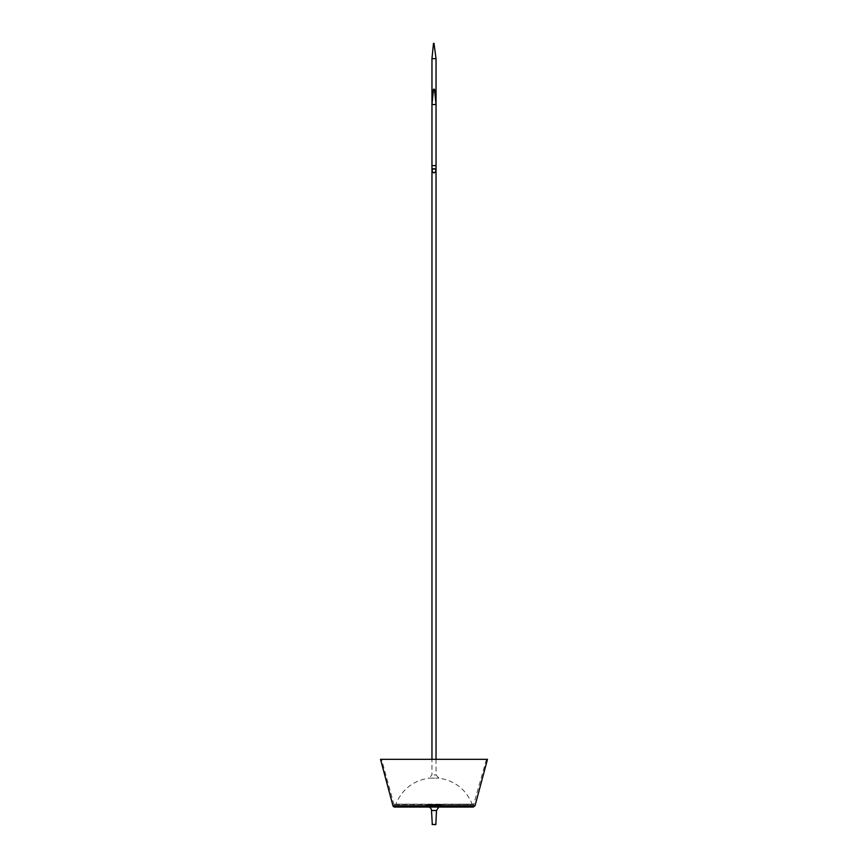 <?xml version="1.0" encoding="UTF-8"?>
<svg xmlns="http://www.w3.org/2000/svg" width="868" height="868" viewBox="0 0 868 868"><rect width="100%" height="100%" fill="white"/><g stroke="black" fill="none" stroke-linecap="round" stroke-linejoin="round"><path stroke-width="0.65" stroke-dasharray="4.34 3.25" d="M434 774.94L436.04 774.94L434 774.94M395.331 804.517L472.669 804.517L395.808 804.18C402.079 789.337 413.168 780.647 429.096 778.119L438.904 778.119L429.096 778.119L431.96 774.94L431.96 759.326M431.96 170.725L431.96 104.518L436.04 104.518L436.04 165.625L431.96 165.625M431.96 58.677L436.04 58.677M434 805.016L441.769 805.016L434 805.016M434 804.766L426.079 804.766L434 804.766M434 806.697L441.769 806.697L434 806.697M427.533 806.697A3.993 3.993 0 0 1 429.161 807.045M434 804.517L473.657 804.517L434 804.517M394.343 804.517L474.156 804.137L393.844 804.137L381.54 759.326L434 759.326L381.54 759.326M434 759.326L486.46 759.326L434 759.326M380.52 759.326L487.48 759.326M394.68 807.045L473.32 807.045M434 807.045L473.093 807.045L434 807.045M434 805.83L394.951 805.83L434 805.83M434 806.849L472.637 806.849L434 806.849M395.363 806.849L472.886 806.589L395.114 806.589L395.135 805.83M431.526 810.517L436.474 810.517M432.134 824.459L435.866 824.459M392.954 805.721L475.046 805.721M436.04 759.326L436.04 774.94L438.904 778.119C454.832 780.647 465.921 789.337 472.192 804.18L472.669 804.517M426.231 805.016L426.231 806.697M441.769 805.016L441.769 806.697M438.839 807.045L440.467 806.697M486.46 759.326L473.657 804.517M394.951 805.83L394.907 807.045M473.049 805.83L473.093 807.045M472.865 805.83L472.637 806.849M426.079 804.766L425.971 806.849M441.921 804.766L442.029 806.849"/><path stroke-width="1.3" d="M431.96 759.326L431.96 170.725C433.316 168.11 434.684 168.11 436.04 170.725C434.684 173.34 433.316 173.34 431.96 170.725A2.04 2.04 0 0 0 434 172.765A2.04 2.04 0 0 0 436.04 170.725A2.04 2.04 0 0 0 434 168.685A2.04 2.04 0 0 0 431.96 170.725L431.96 165.625L436.04 165.625L436.04 759.326M431.96 165.625L431.96 58.677L436.04 58.677L436.04 104.518L431.96 104.518L433.49 89.241L434.51 89.241L436.04 104.518L436.04 170.725M434 43.4L436.04 58.677M429.161 807.045A3.993 3.993 0 0 1 431.526 810.517L436.474 810.517L438.839 807.045M434 824.6L435.714 824.6L434 824.6M432.286 824.6L431.526 810.517M475.046 805.721L487.48 759.326L380.52 759.326L392.954 805.721A1.779 1.779 0 0 0 394.68 807.045L473.32 807.045L475.046 805.721L392.954 805.721M436.474 810.517L435.866 824.459L432.134 824.459M433.49 43.4L431.96 58.677"/></g></svg>
